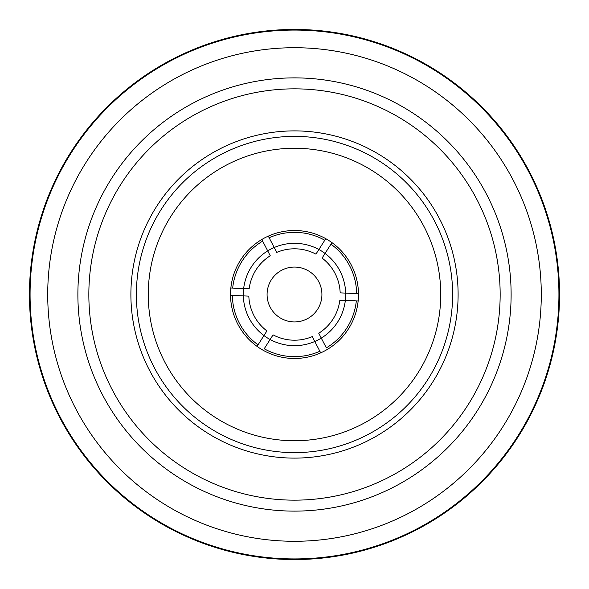 <?xml version="1.0" encoding="UTF-8"?>
<svg xmlns="http://www.w3.org/2000/svg" width="589" height="589" viewBox="0 0 589 589"><rect width="100%" height="100%" fill="white"/><g stroke="black" fill="none" stroke-linecap="round" stroke-linejoin="round"><path stroke-width="0.88" d="M440.741 294.5A146.241 146.241 0 0 0 294.5 148.259A146.241 146.241 0 0 0 148.259 294.5A146.241 146.241 0 0 0 294.5 440.741A146.241 146.241 0 0 0 440.741 294.5M29.45 294.5A265.05 265.05 0 0 0 294.5 559.55A265.05 265.05 0 0 0 559.55 294.5A265.05 265.05 0 0 0 294.5 29.45A265.05 265.05 0 0 0 29.45 294.5M30.076 294.5A264.424 264.424 0 0 0 294.5 558.924A264.424 264.424 0 0 0 558.924 294.5A264.424 264.424 0 0 0 294.5 30.076A264.424 264.424 0 0 0 30.076 294.5M77.881 294.5A216.619 216.619 0 0 1 294.5 77.881A216.619 216.619 0 0 1 511.119 294.5A216.619 216.619 0 0 1 294.5 511.119A216.619 216.619 0 0 1 77.881 294.5M500.157 294.5A205.657 205.657 0 0 0 294.5 88.843A205.657 205.657 0 0 0 88.843 294.5A205.657 205.657 0 0 0 294.5 500.157A205.657 205.657 0 0 0 500.157 294.5M458.109 294.5A163.609 163.609 0 0 1 294.5 458.109A163.609 163.609 0 0 1 130.891 294.5A163.609 163.609 0 0 1 294.5 130.891A163.609 163.609 0 0 1 458.109 294.5A163.609 163.609 0 0 0 294.5 130.891A163.609 163.609 0 0 0 130.891 294.5M47.716 294.5A246.784 246.784 0 0 0 294.5 541.284A246.784 246.784 0 0 0 541.284 294.5A246.784 246.784 0 0 0 294.5 47.716A246.784 246.784 0 0 0 47.716 294.5M321.896 295.715A27.418 27.418 0 0 0 295.715 267.104A27.418 27.418 0 0 0 267.104 293.285A27.418 27.418 0 0 0 293.285 321.896A27.418 27.418 0 0 0 321.896 295.715M263.953 335.568L266.913 330.937A45.699 45.699 0 0 1 248.83 296.127L230.527 295.317A63.98 63.98 0 0 0 257.054 346.376L258.041 344.837L257.054 346.376A63.98 63.98 0 0 0 320.703 352.87L319.864 351.243L320.703 352.87A63.98 63.98 0 0 0 358.149 300.994L339.846 300.176A45.699 45.699 0 0 1 318.745 333.241L326.35 347.871A62.154 62.154 0 0 0 356.323 300.913L358.149 300.994A63.98 63.98 0 0 0 358.473 293.683L356.647 293.602L358.473 293.683A63.98 63.98 0 0 0 331.946 242.624L322.087 258.063A45.699 45.699 0 0 1 340.17 292.873L356.647 293.602A62.154 62.154 0 0 0 330.959 244.163L331.946 242.624A63.98 63.98 0 0 0 325.783 238.685L318.885 249.493A51.184 51.184 0 0 0 274.209 247.513L276.742 252.386A45.699 45.699 0 0 1 315.925 254.131L318.885 249.493A51.184 51.184 0 0 1 314.791 341.487L312.258 336.613A45.699 45.699 0 0 1 273.075 334.869L264.203 348.769A62.154 62.154 0 0 0 319.864 351.243L314.791 341.487A51.184 51.184 0 0 1 263.953 335.568L258.041 344.837A62.154 62.154 0 0 1 232.353 295.398L230.527 295.317A63.98 63.98 0 0 1 230.851 288.006L249.154 288.824A45.699 45.699 0 0 1 270.255 255.759L267.715 250.877A51.184 51.184 0 0 0 263.953 335.568M269.136 237.757L274.209 247.513A51.184 51.184 0 0 0 267.715 250.877L261.81 239.502A63.98 63.98 0 0 1 268.297 236.13L269.136 237.757L268.297 236.13A63.98 63.98 0 0 1 325.783 238.685L324.797 240.231A62.154 62.154 0 0 0 269.136 237.757M261.81 239.502L262.65 241.129A62.154 62.154 0 0 0 232.677 288.087L230.851 288.006A63.98 63.98 0 0 1 261.81 239.502M136.376 294.5A158.124 158.124 0 0 0 294.5 452.624A158.124 158.124 0 0 0 452.624 294.5A158.124 158.124 0 0 0 294.5 136.376A158.124 158.124 0 0 0 136.376 294.5"/></g></svg>
